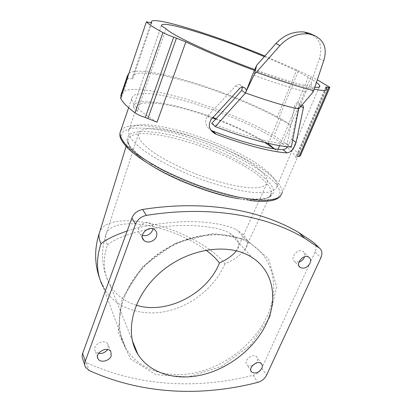 <?xml version="1.0" encoding="UTF-8"?>
<svg xmlns="http://www.w3.org/2000/svg" width="412" height="412" viewBox="0 0 412 412"><rect width="100%" height="100%" fill="white"/><g stroke="black" fill="none" stroke-linecap="round" stroke-linejoin="round"><path stroke-width="0.31" stroke-dasharray="2.06 1.54" d="M312.729 92.525L311.137 83.131L305.956 91.783C292.262 88.42 274.459 82.75 252.551 74.773M309.834 33.46C319.882 38.342 323.039 46.741 319.3 58.664L311.137 83.131M301.8 105.364L299.612 106.852L298.396 108.84L298.705 109.005M299.612 106.852L305.956 91.783M287.679 146.76L291.603 139.184L299.086 105.086C299.297 103.675 298.963 102.866 298.087 102.66C296.439 102.681 295.224 103.927 294.441 106.399C292.036 119.964 289.584 132.417 287.092 143.757C273.413 143.798 242.323 135.625 211.701 123.363M274.181 148.799L277.281 151.189L278.079 149.283M279.599 145.663L308.248 77.384L316.468 82.503M314.835 87.272C305.946 86.499 282.617 79.758 254.801 69.561M212.561 117.966C175.337 103.989 137.459 97.742 136.496 108.001L137.273 111.369L166.057 28.819M215.677 119.135C234.516 126.335 250.893 134.137 264.798 142.537M268.325 172.525C237.23 143.283 131.572 110.462 128.369 131.376L129.517 136.29C131.969 140.178 136.233 144.555 142.315 149.422C155.875 159.429 177.763 170.645 201.164 179.344C219.086 185.668 235.077 189.881 249.131 191.982C257.582 192.888 264.427 192.919 269.664 192.069C273.882 190.751 276.339 188.737 277.039 186.028C277.178 182.315 274.274 177.814 268.325 172.525M242.411 87.22L240.052 84.815C238.46 84.295 237.06 84.609 235.844 85.763L207.576 116.05C204.172 121.566 205.284 126.263 210.923 130.151M287.092 143.757L291.341 147.027M260.348 170.589C233.728 145.019 140.276 116.086 138.231 134.513L139.297 138.823C141.481 142.222 145.23 146.033 150.545 150.262C162.38 158.939 181.301 168.611 201.499 176.125C221.713 183.392 240.902 187.671 253.334 187.929C262.047 187.702 266.791 185.745 267.563 182.068C267.738 178.926 265.333 175.1 260.348 170.589M136.192 305.179C125.804 302.022 117.631 296.213 111.678 287.756L110.261 285.542C103.345 273.547 102.418 259.962 107.486 244.774C105.781 241.298 105.194 238.172 105.719 235.396L105.755 235.221C107.836 224.751 125.923 221.414 147.64 225.467C169.461 229.783 188.897 238.002 205.948 250.12M107.486 244.774C116.967 237.425 133.952 231.662 158.44 227.481C182.676 223.525 216.588 225.446 229.948 233.243C238.929 239.063 241.108 244.846 236.473 250.594L267.563 182.068M224.9 263.86C215.476 286.283 193.068 304.916 168.256 310.911C143.479 316.843 117.77 309.268 105.245 290.429L103.273 287.133L125.48 347.558C111.369 322.962 121.937 283.976 151.951 258.824C181.831 233.527 224.478 227.62 249.378 243.003C273.831 257.485 279.959 288.379 267.233 315.911C255.244 342.403 227.8 364.764 198.105 372.103C168.477 379.385 138.37 370.419 125.48 347.558L120.958 336.413C119.212 328.276 118.96 319.676 120.201 310.617C123.95 292.335 135.399 273.65 152.09 259.153C182.089 233.769 224.736 227.851 249.378 243.003L236.586 229.762C247.586 236.519 250.28 243.219 244.671 249.852C240.66 255.141 234.073 259.812 224.9 263.86C211.449 246.031 176.218 228.078 145.863 222.655C123.512 218.468 104.349 221.203 99.956 231.147M127.154 231.034C141.558 226.137 159.712 223.047 181.615 221.759C203.131 220.801 225.555 223.979 236.586 229.762M313.614 242.472C316.246 244.764 316.735 247.936 315.072 251.979L261.805 368.199C259.993 371.748 257.098 374.111 253.117 375.286C198.466 389.113 139.462 387.012 86.324 362.55L82.884 359.382M298.968 262.094L294.776 261.62C289.276 258.355 297.876 247.72 303.077 251.387C304.756 252.592 305.251 254.389 304.556 256.779M98.576 353.367L95.234 351.086C91.459 345.22 104.602 338.061 107.923 344.149L108.196 348.274L107.547 349.556M252.463 365.583C250.161 366.386 248.343 366.17 247.015 364.934C242.838 361.03 252.844 352.548 256.635 356.782C257.727 357.971 257.876 359.501 257.088 361.36L255.914 363.163M142.356 235.437L140.178 234.124C134.163 228.825 145.467 218.406 151.163 224.004C152.533 225.287 153.109 226.904 152.893 228.861M314.196 89.116C300.569 86.201 280.649 79.969 254.431 70.421M264.926 56.017L296.758 69.885L317.374 79.825M264.37 56.64C277.003 61.877 288.24 66.883 298.087 71.662L308.248 77.384M127.643 77.137L128.039 78.229L132.679 78.862L132.468 77.348C134.286 62.217 226.585 89.96 277.034 117.636L290.743 125.016L311.122 76.586M132.679 78.862L151.734 23.087M129.002 73.13C143.196 63.546 231.673 91.639 281.072 118.805L290.743 125.016L283.549 142.114C290.795 146.837 296.233 151.194 299.869 155.185L300.286 155.973M325.949 87.318L295.873 157.369C294.492 154.201 291.083 150.504 285.645 146.275C249.584 116.946 134.528 79.552 131.773 98.653C131.382 103.855 139.797 111.693 157.018 122.168M120.587 97.943L121.324 98.015L120.974 96.805M121.519 93.333C131.691 78.939 224.097 106.595 274.093 135.61L283.549 142.114M297.783 156.524L295.811 157.096L325.835 87.159M295.873 157.369L295.811 157.096M128.039 78.229L121.324 98.015M281.072 118.805L274.093 135.61M268.392 143.391L298.087 71.662M274.423 148.83L277.281 151.189M137.273 111.369L133.256 107.032L161.401 25.75M133.256 107.032L133.261 106.971C134.327 96.212 174.173 102.892 212.989 117.518M216.099 118.687C235.741 126.211 252.793 134.358 267.259 143.129M319.3 58.664L323.678 60.842M291.603 139.184L292.783 140.065M235.844 85.763L239.63 88.451M207.576 116.05L211.279 119.32M299.086 105.086L300.992 106.317M294.441 106.399L298.592 109.118M239.042 198.775C259.529 201.669 270.262 199.799 271.23 193.161C271.487 189.443 268.784 184.962 263.119 179.73C233.522 150.735 130.846 119.31 127.911 140.621C127.318 146.348 134.338 154.124 148.964 163.95M86.324 362.55L88.992 370.424M269.783 317.25L250.295 345.349L221.574 366.428L188.263 376.954L155.911 374.647L130.594 359.022L118.043 332.087L122.081 298.808L142.82 266.502L175.811 242.874L213.189 233.377L246.345 239.506L268.609 258.87L276.54 286.654L269.783 317.25M253.117 375.286L257.752 382.393M261.805 368.199L266.564 375.203M315.072 251.979L320.891 257.711M277.034 117.636L296.758 69.885M329.312 86.844L299.869 155.185M326.479 87.941L297.006 156.534M270.56 178.659C248.163 158.677 194.886 135.924 157.018 129.553C146.605 128.05 137.835 127.679 130.712 128.451L123.286 131.325L120.896 136.563L124.203 143.994L133.467 153.223L148.387 163.6C175.641 180.569 221.373 197.183 249.435 200.479C281.916 204.743 287.524 193.439 270.56 178.659M278.909 197.523L280.829 195.582L282.287 192.558C282.452 188.33 279.197 183.247 272.533 177.304C239.516 146.445 132.293 111.971 120.695 130.831M265.076 178.427C244.671 159.918 194.886 138.612 159.841 132.865L146.25 131.407C138.458 131.397 132.69 132.51 128.941 134.75L126.906 139.668L130.115 146.579L138.751 155.097L152.492 164.62C177.526 180.152 219.086 195.257 244.919 198.357C274.794 202.349 280.562 192.126 265.076 178.427M136.496 108.001L128.369 131.376M319.248 87.025L277.039 186.028M243.827 87.452L240.052 84.815M302.326 105.369L298.087 102.66M105.719 235.396L138.231 134.513M105.755 235.221C99.962 253.684 101.934 271.194 111.678 287.756M110.261 285.542L132.314 340.487M229.948 233.243L252.159 257.552M244.671 249.852L271.23 193.161L271.498 193.825C270.802 198.558 261.944 200.067 244.919 198.357L249.435 200.479M126.108 146.466L127.962 141.208C128.055 146.322 136.233 154.124 152.492 164.62L148.387 163.6M99.678 278.61L105.245 290.429M85.511 367.247L84.831 365.217M155.072 230.071L151.163 224.004M142.49 237.992L140.178 234.124M261.383 363.724L256.635 356.782M251.001 371.027L247.015 364.934M151.05 22.918L132.468 77.348M131.773 98.653L128.642 107.743M326.937 88.745L282.287 192.558M110.926 351.735L107.923 344.149M97.562 357.472L95.234 351.086M308.768 257.165L303.077 251.387M299.179 266.301L294.776 261.62M161.396 25.719L133.261 106.971"/><path stroke-width="0.62" d="M242.411 87.22L241.72 90.408C231.328 102.197 221.321 113.187 211.701 123.363L215.301 126.592C246.124 138.566 276.478 146.502 291.341 147.027L298.618 108.984L312.729 92.525L313.666 90.655C299.019 86.947 279.928 80.809 256.393 72.234L280.016 45.562C288.184 36.977 297.639 33.089 308.377 33.902L314.135 35.37C324.254 40.273 327.437 48.765 323.678 60.842L313.666 90.655M245.408 92.896L254.544 73.918L256.645 65.297L252.551 74.773L245.547 92.947L215.301 126.592M210.923 130.151L212.716 131.031C240.999 142.078 269.129 149.329 282.941 149.623C284.419 149.628 286 148.675 287.679 146.76M246.299 90.63C246.118 89.08 245.294 88.024 243.827 87.452C242.235 86.947 240.84 87.277 239.63 88.451L211.279 119.32C207.787 125.001 208.951 129.759 214.781 133.596L216.243 134.271C244.687 145.06 272.27 152.126 287.056 152.888C290.934 152.337 293.936 148.876 296.063 142.516L303.387 107.856C303.593 106.43 303.242 105.601 302.326 105.369L301.8 105.364M278.079 149.283L279.599 145.663M316.468 82.503C318.352 83.894 319.449 85.011 319.753 85.845C320.212 87.138 318.569 87.612 314.835 87.272M254.801 69.561C213.2 54.441 171.809 35.113 166.057 28.819L161.396 25.719C160.51 19.148 217.963 37.24 264.37 56.64M212.561 117.966L215.677 119.135M264.798 142.537L274.181 148.799M314.135 35.37L309.057 33.171L304.118 31.992C293.426 31.173 284.043 35.005 275.963 43.481L280.016 45.562M205.948 250.12C211.665 254.353 216.171 258.638 219.467 262.98C207.401 293.782 166.834 314.938 136.192 305.179M236.359 250.759C232.991 255.291 227.362 259.364 219.467 262.98M103.273 287.133C96.429 274.227 95.666 259.756 100.992 243.724C106.754 239.171 115.473 234.938 127.154 231.034M266.744 322.828C255.862 346.811 231.081 367.262 204.208 374.348C177.381 381.378 150.066 374.003 137.783 354.109C123.729 331.778 133.251 295.131 161.427 271.513C189.469 247.756 229.587 242.503 252.159 257.552C273.12 270.931 278.11 298.226 266.744 322.828M100.992 243.724C99.23 240.005 98.628 236.663 99.174 233.686L99.956 231.147M88.992 370.424L85.511 367.247C84.573 365.413 84.496 363.394 85.274 361.19L135.517 224.143C137.531 219.4 141.156 216.491 146.394 215.399C210.089 205.15 266.368 215.481 304.772 238.311L319.465 248.117C322.112 250.424 322.586 253.622 320.891 257.711L266.564 375.203C264.715 378.788 261.78 381.182 257.752 382.393C202.488 396.612 142.815 394.845 88.992 370.424M84.831 365.217L82.884 359.382C81.957 357.565 81.88 355.566 82.642 353.388L131.871 218.072C133.843 213.401 137.407 210.532 142.567 209.476C205.32 199.583 260.945 209.971 299.035 232.708L313.614 242.472L319.465 248.117M304.556 256.779L304.277 257.5C303.134 259.802 301.363 261.332 298.968 262.094M107.547 349.556C105.235 352.59 102.248 353.857 98.576 353.367M255.914 363.163L252.463 365.583M152.893 228.861L152.512 230.37C150.298 234.67 146.914 236.354 142.356 235.437M309.953 263.33C307.275 267.635 304.071 269.036 300.333 267.532C294.786 264.257 303.531 253.478 308.768 257.165C310.653 258.561 311.05 260.616 309.953 263.33M111.194 355.901C109.51 361.113 100.24 363.199 98.046 358.806C94.23 352.899 107.578 345.601 110.926 351.735L111.194 355.901M261.826 368.338C258.715 372.855 255.322 374.07 251.629 371.99C247.427 368.076 257.572 359.48 261.383 363.724C262.48 364.919 262.624 366.459 261.826 368.338M156.421 236.514C154.752 241.478 147.187 243.827 143.906 240.361C137.819 235.025 149.309 224.432 155.072 230.071C156.843 231.796 157.296 233.944 156.421 236.514M146.42 21.769C148.516 24.174 154.016 27.784 162.905 32.605C165.624 34.026 169.219 35.53 173.694 37.121L185.863 41.906L157.018 122.168L145.302 117.487C140.93 116.096 137.5 114.531 135.007 112.795C126.891 106.796 122.086 101.846 120.587 97.943L146.42 21.769L151.734 23.087L151.312 22.135C150.679 14.904 213.71 34.752 264.926 56.017M317.374 79.825L329.873 87.359L325.835 87.159L326.937 88.745C327.71 90.872 323.466 90.99 314.196 89.116M254.431 70.421C228.294 60.734 205.439 51.232 185.863 41.906M127.643 77.137L127.478 75.736L129.002 73.13M120.974 96.805L120.876 95.218L121.519 93.333M329.811 87.493L300.286 155.973L299.133 156.514L297.783 156.524M298.618 108.984C284.893 106.054 267.208 100.708 245.547 92.947M256.393 72.234L254.544 73.918M256.645 65.297L275.963 43.481M267.259 143.129L268.248 143.742L268.392 143.391M268.248 143.742L274.423 148.83M212.989 117.518L216.099 118.687M282.941 149.623L287.056 152.888M292.783 140.065L296.063 142.516M241.72 90.408L245.449 93.066M212.716 131.031L216.243 134.271M309.057 33.171L313.352 35.082M300.992 106.317L303.387 107.856M148.964 163.95C171.629 179.045 212.149 194.706 239.042 198.775M82.642 353.388L85.274 361.19M142.567 209.476L146.394 215.399M131.871 218.072L135.517 224.143M176.454 38.089L148.001 118.316M173.694 37.121L145.302 117.487M162.905 32.605L135.007 112.795M328.879 87.447L299.133 156.514M326.86 87.066L326.479 87.941M120.695 130.831L119.959 132.963C120.052 136.351 122.122 140.404 126.17 145.137L134.997 152.898C142.691 158.471 151.966 164.156 162.817 169.95C174.364 175.656 186.528 180.94 199.32 185.802C212.129 190.272 224.38 193.898 236.076 196.678C247.118 198.893 256.671 200.108 264.731 200.325C271.75 199.985 276.869 198.764 280.093 196.668L282.287 192.558M319.753 85.845L319.248 87.025M214.781 133.596L211.238 130.336M308.377 33.902L304.118 31.992M132.314 340.487L137.783 354.109M99.174 233.686L126.108 146.466M99.225 233.424C94.322 248.596 94.472 263.659 99.678 278.61M304.772 238.311L299.035 232.708M143.906 240.361L142.49 237.992M251.629 371.99L251.001 371.027M151.312 22.135L151.05 22.918M120.876 95.218L127.478 75.736M148.387 163.6C139.287 157.925 132.216 152.589 127.179 147.599C124.239 144.411 122.07 141.362 120.675 138.447L120.237 137.217C119.907 136.758 119.815 135.337 119.959 132.963L128.642 107.743M249.435 200.479C264.473 202.307 274.299 201.324 278.909 197.523M98.046 358.806L97.562 357.472M300.333 267.532L299.179 266.301"/></g></svg>
